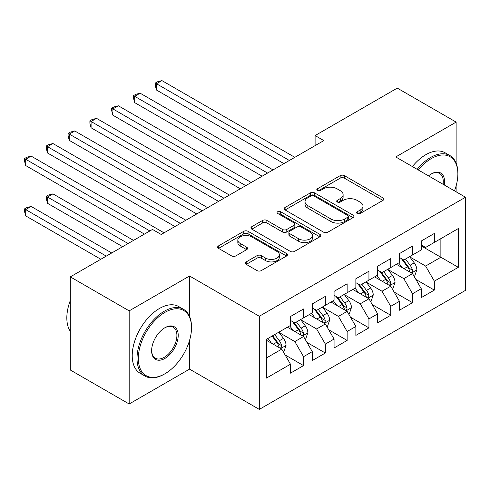 <?xml version="1.0" encoding="UTF-8"?>
<svg xmlns="http://www.w3.org/2000/svg" width="490" height="490" viewBox="0 0 490 490"><rect width="100%" height="100%" fill="white"/><g stroke="black" fill="none" stroke-linecap="round" stroke-linejoin="round"><path stroke-width="0.73" d="M357.228 213.493A2.119 1.225 0 0 0 360.224 213.493L382.96 200.367A3.026 1.746 0 0 0 383.841 199.136A3.026 1.746 0 0 0 382.96 197.899L344.446 175.665A3.026 1.746 0 0 0 340.164 175.665L317.434 188.785A2.119 1.225 0 0 0 316.816 189.655A2.119 1.225 0 0 0 317.434 190.518A2.119 1.225 0 0 0 320.429 190.518L323.369 188.821A9.684 5.592 0 0 1 337.065 188.821L340.274 190.671A9.684 5.592 0 0 1 343.11 194.622A9.684 5.592 0 0 1 340.274 198.579L337.334 200.275A2.119 1.225 0 0 0 336.71 201.139A2.119 1.225 0 0 0 337.334 202.003A2.119 1.225 0 0 0 340.329 202.003L343.27 200.306A9.684 5.592 0 0 1 356.965 200.306L360.168 202.162A9.684 5.592 0 0 1 363.004 206.112A9.684 5.592 0 0 1 360.168 210.063L357.228 211.766A2.119 1.225 0 0 0 356.61 212.629A2.119 1.225 0 0 0 357.228 213.493L357.228 211.766M246.243 261.887A3.026 1.746 0 0 0 245.355 263.118A3.026 1.746 0 0 0 246.243 264.355L257.048 270.59A3.026 1.746 0 0 0 261.323 270.59L286.57 256.019A3.026 1.746 0 0 0 287.459 254.782A3.026 1.746 0 0 0 286.57 253.544L248.063 231.311A3.026 1.746 0 0 0 243.781 231.311L218.534 245.888A3.026 1.746 0 0 0 217.646 247.125A3.026 1.746 0 0 0 218.534 248.357L231.586 255.89A3.026 1.746 0 0 0 235.862 255.89L246.666 249.655A3.026 1.746 0 0 0 247.554 248.418A3.026 1.746 0 0 0 246.666 247.187L240.198 243.45A8.091 4.673 0 0 1 237.828 240.143A8.091 4.673 0 0 1 242.826 235.825A8.091 4.673 0 0 1 251.646 236.842L276.997 251.474A8.091 4.673 0 0 1 279.367 254.782A8.091 4.673 0 0 1 274.369 259.1A8.091 4.673 0 0 1 265.549 258.083L261.323 255.645A3.026 1.746 0 0 0 257.048 255.645L246.243 261.887L246.243 264.355M189.55 316.381L189.55 275.999L129.17 310.862L70.315 276.881L152.494 229.436L161.21 234.471L323.817 140.593L315.101 135.559L315.101 145.628M189.55 275.999L259.302 316.271L465.5 197.225L465.5 290.35L259.302 409.395L259.302 316.271M456.129 163.121L456.129 122.096L395.749 156.953L465.5 197.225M456.129 122.096L397.274 88.114L315.101 135.559M323.584 232.174A3.026 1.746 0 0 0 327.865 232.174L353.112 217.603A3.026 1.746 0 0 0 353.994 216.366A3.026 1.746 0 0 0 353.112 215.128L314.598 192.895A3.026 1.746 0 0 0 310.323 192.895L285.076 207.472A3.026 1.746 0 0 0 284.188 208.703A3.026 1.746 0 0 0 285.076 209.941L323.584 232.174M278.541 213.952A2.119 1.225 0 0 1 280.69 214.253L280.69 211.735L319.841 234.336A3.026 1.746 0 0 1 320.73 235.574A3.026 1.746 0 0 1 319.841 236.811L294.594 251.382A3.026 1.746 0 0 1 290.313 251.382L251.805 229.149L251.805 226.68A3.026 1.746 0 0 0 250.917 227.911A3.026 1.746 0 0 0 251.805 229.149M251.805 226.68L262.609 220.439A3.026 1.746 0 0 1 266.885 220.439L282.503 229.461A3.026 1.746 0 0 0 286.785 229.461L293.951 225.32A3.026 1.746 0 0 0 294.839 224.083A3.026 1.746 0 0 0 293.951 222.852L277.689 213.462A2.119 1.225 0 0 1 277.071 212.599A2.119 1.225 0 0 1 278.381 211.466A2.119 1.225 0 0 1 280.69 211.735M421.253 245.925L440.871 257.25L440.871 238.624L458.309 228.561L434.33 242.403L434.33 233.467L421.253 241.019L421.253 249.949L412.531 254.984L412.531 246.047L399.454 253.6L399.454 262.536L390.738 267.571L390.738 258.634L377.655 266.186L377.655 275.123L368.939 280.151L368.939 271.221L355.863 278.767L355.863 287.704L347.141 292.738L347.141 283.802L334.064 291.354L334.064 300.29L325.342 305.325L325.342 296.389L312.265 303.941L312.265 312.871L303.549 317.906L303.549 308.976L290.466 316.522L290.466 325.458L266.493 339.301L266.493 378.06L290.466 364.217L281.75 349.119L266.493 340.311M458.309 228.561L458.309 267.32L434.33 281.162L425.614 266.058L409.805 256.938M415.912 279.465L434.33 290.098L434.33 281.162M434.33 290.098L421.253 297.644L421.253 288.714L412.531 293.749L403.815 278.645L388.013 269.518M394.113 292.046L412.531 302.679L412.531 293.749M412.531 302.679L399.454 310.231L399.454 301.295L390.738 306.33L382.016 291.232L366.214 282.105M372.32 304.633L390.738 315.266L390.738 306.33M390.738 315.266L377.655 322.818L377.655 313.882L368.939 318.916L360.217 303.812L344.415 294.692M350.522 317.214L368.939 327.853L368.939 318.916M368.939 327.853L355.863 335.399L355.863 326.469L347.141 331.497L338.425 316.399L322.622 307.273M328.723 329.801L347.141 340.434L347.141 331.497M347.141 340.434L334.064 347.986L334.064 339.049L325.342 344.084L316.626 328.98L300.823 319.86M306.924 342.388L325.342 353.021L325.342 344.084M325.342 353.021L312.265 360.573L312.265 351.636L303.549 356.671L294.827 341.567L279.024 332.441M285.131 354.968L303.549 365.601L303.549 356.671M303.549 365.601L290.466 373.153L290.466 364.217M290.466 320.423L294.827 322.941L303.549 317.906M266.493 357.927L281.75 349.119M312.265 307.843L316.626 310.36L325.342 305.325M294.827 341.567L303.549 336.532L287.416 327.222M312.265 351.636L303.549 336.532M334.064 295.256L338.425 297.773L347.141 292.738M316.626 328.98L325.342 323.951L309.214 314.635M334.064 339.049L325.342 323.951M355.863 282.669L360.217 285.186L368.939 280.151M338.425 316.399L347.141 311.364L331.013 302.054M355.863 326.469L347.141 311.364M377.655 270.088L382.016 272.605L390.738 267.571M360.217 303.812L368.939 298.778L352.806 289.468M377.655 313.882L368.939 298.778M399.454 257.501L403.815 260.019L412.531 254.984M382.016 291.232L390.738 286.197L374.605 276.881M399.454 301.295L390.738 286.197M421.253 244.92L425.614 247.438L434.33 242.403M403.815 278.645L412.531 273.61L396.404 264.3M421.253 288.714L412.531 273.61M70.315 276.881L70.315 370.011L129.17 403.987L189.55 369.129L259.302 409.395M129.17 310.862L129.17 403.987M456.129 191.811L456.129 185.888M425.614 266.058L440.871 257.25L458.309 267.32M189.55 369.129L189.55 340.434M358.074 213.793L360.168 212.58A9.684 5.592 0 0 0 363.004 208.63L363.004 206.112M343.11 194.622L343.11 197.139A9.684 5.592 0 0 1 340.274 201.096L338.18 202.303M382.917 200.392L344.446 178.182A3.026 1.746 0 0 0 340.164 178.182L318.28 190.818M353.07 217.621L314.598 195.412A3.026 1.746 0 0 0 310.323 195.412L285.113 209.965M347.759 217.229A2.119 1.225 0 0 0 348.384 216.366A2.119 1.225 0 0 0 347.759 215.502L313.955 195.982A2.119 1.225 0 0 0 310.96 195.982L307.861 197.776A9.684 5.592 0 0 0 305.025 201.727A9.684 5.592 0 0 0 307.861 205.678L330.964 219.018A9.684 5.592 0 0 0 344.66 219.018L347.759 217.229L347.759 219.747A2.119 1.225 0 0 0 348.384 218.883L348.384 216.366M305.025 201.727L305.025 204.244A9.684 5.592 0 0 0 307.861 208.195L307.861 205.678M347.759 219.747L344.66 221.535A9.684 5.592 0 0 1 330.964 221.535L307.861 208.195M251.842 229.173L262.609 222.956L262.609 220.439M294.839 224.083L294.839 226.601A3.026 1.746 0 0 1 293.951 227.838L286.785 231.978A3.026 1.746 0 0 1 282.503 231.978L266.885 222.956A3.026 1.746 0 0 0 262.609 222.956M280.69 214.253L319.799 236.829M298.71 238.814A8.091 4.673 0 0 0 307.536 239.831A8.091 4.673 0 0 0 312.528 235.512A8.091 4.673 0 0 0 310.158 232.205L301.228 227.048A3.026 1.746 0 0 0 296.946 227.048L289.78 231.188A3.026 1.746 0 0 0 288.892 232.425A3.026 1.746 0 0 0 289.78 233.657L298.71 238.814L298.71 241.331A8.091 4.673 0 0 0 307.536 242.348A8.091 4.673 0 0 0 312.528 238.03L312.528 235.512M288.892 232.425L288.892 234.943A3.026 1.746 0 0 0 289.78 236.174L289.78 233.657M298.71 241.331L289.78 236.174M279.367 254.782L279.367 257.299A8.091 4.673 0 0 1 274.369 261.617A8.091 4.673 0 0 1 265.549 260.6L261.323 258.163A3.026 1.746 0 0 0 257.048 258.163L246.28 264.38M237.828 240.143L237.828 242.66A8.091 4.673 0 0 0 240.198 245.962L240.198 243.45M246.629 249.68L240.198 245.962M286.534 256.037L248.063 233.828A3.026 1.746 0 0 0 243.781 233.828L218.577 248.381M414.148 276.403L414.669 276.103L416.849 269.812A8.171 4.716 -120 0 0 414.24 262.854L409.609 256.674M402.229 267.663L398.713 262.965M397.065 264.68L396.667 264.147M156.482 140.379L240.333 188.791L112.89 115.211L112.89 108.915L118.335 105.773L251.235 182.5M410.994 272.722L412.262 271.582L412.439 270.155A8.171 4.716 -120 0 0 410.099 265.243L405.469 259.063M402.829 259.449L408.544 267.081A4.159 2.401 60 0 1 409.303 268.349L412.439 270.155M401.39 258.622L407.484 266.756A8.171 4.716 60 0 1 409.824 271.668L409.989 272.14M289.382 160.475L156.482 83.747L161.933 80.605L294.827 157.327M283.93 163.623L156.482 90.044L156.482 83.747L155.281 83.055L157.462 81.799L161.933 80.605M156.482 90.044L155.281 85.572L155.281 83.055M392.349 288.99L392.87 288.69L395.05 282.393A8.171 4.716 -120 0 0 392.441 275.441L387.81 269.255M380.436 280.249L376.914 275.552M375.267 277.267L374.868 276.734M134.683 152.966L218.54 201.378L91.091 127.792L91.091 121.502L96.542 118.353L229.436 195.081M389.195 285.309L390.463 284.169L390.64 282.742A8.171 4.716 -120 0 0 388.301 277.83L383.67 271.65M381.03 272.036L386.751 279.668A4.159 2.401 60 0 1 387.504 280.929L390.64 282.742M379.591 271.203L385.685 279.337A8.171 4.716 60 0 1 388.025 284.255L388.19 284.727M370.55 301.577L371.077 301.27L373.251 294.98A8.171 4.716 -120 0 0 370.648 288.022L366.018 281.842M358.637 292.83L355.115 288.132M353.474 289.847L353.07 289.314M112.89 165.547L196.741 213.959L69.292 140.379L69.292 134.089L74.743 130.94L207.638 207.668M367.402 297.889L368.664 296.75L368.841 295.329A8.171 4.716 -120 0 0 366.508 290.417L361.877 284.231M359.231 284.617L364.952 292.254A4.159 2.401 60 0 1 365.705 293.516L368.841 295.329M357.798 283.79L363.892 291.924A8.171 4.716 60 0 1 366.226 296.836L366.391 297.308M267.583 173.062L134.683 96.334L140.134 93.186L273.028 169.914M262.132 176.204L134.683 102.624L134.683 96.334L133.488 95.642L135.663 94.38L140.134 93.186M134.683 102.624L133.488 98.159L133.488 95.642M245.784 185.643L111.689 108.223L113.87 106.967L118.335 105.773M112.89 115.211L111.689 110.74L111.689 108.223M454.493 190.867A37.608 21.713 120 0 0 457.868 173.944A37.608 21.713 120 0 0 431.28 158.589A37.608 21.713 120 0 0 418.307 169.975M417.174 169.32A38.532 22.246 -60 0 1 430.624 157.455A38.532 22.246 -60 0 1 449.894 155.544A38.532 22.246 -60 0 1 457.868 173.184L457.868 173.944M428.517 175.873A18.804 10.854 -60 0 1 431.28 173.944L431.28 173.944A18.804 10.854 -60 0 1 444.283 184.975M443.076 184.277A17.879 10.321 120 0 0 439.567 173.436A17.879 10.321 120 0 0 430.949 174.14M412.378 166.551A38.532 22.246 -60 0 1 425.828 154.687A38.532 22.246 -60 0 1 445.098 152.776L449.894 155.544M164.916 312.369A37.608 21.713 120 0 0 138.327 358.429A37.608 21.713 120 0 0 164.916 373.784L164.266 374.164A38.532 22.246 -60 0 1 144.997 376.069A38.532 22.246 -60 0 1 139.093 345.193A38.532 22.246 -60 0 1 164.266 311.236A38.532 22.246 -60 0 1 183.53 309.331A38.532 22.246 -60 0 1 191.51 326.971L191.51 327.724A37.608 21.713 120 0 0 164.916 312.369M164.916 327.724L164.916 327.724A18.804 10.854 -60 0 1 178.213 335.399A18.804 10.854 -60 0 1 164.916 358.429A18.804 10.854 -60 0 1 151.618 350.754A18.804 10.854 -60 0 1 164.916 327.724L164.916 327.724M151.624 350.368A17.879 10.321 120 0 0 155.324 358.184A17.879 10.321 120 0 0 164.266 357.296A17.879 10.321 120 0 0 175.941 341.542A17.879 10.321 120 0 0 173.203 327.216A17.879 10.321 120 0 0 164.585 327.92M70.315 331.295A38.532 22.246 -60 0 1 70.315 300.493M144.997 376.069L140.201 373.3A38.532 22.246 -60 0 1 134.297 342.424A38.532 22.246 -60 0 1 159.471 308.467A38.532 22.246 -60 0 1 178.734 306.562L183.53 309.331M191.51 327.724A37.608 21.713 120 0 1 164.916 373.784L164.266 374.158A38.532 22.246 -60 0 1 164.266 374.164M348.757 314.157L349.278 313.857L351.459 307.561A8.171 4.716 -120 0 0 348.849 300.609L344.219 294.429M336.838 305.417L333.323 300.719M331.675 302.434L331.277 301.901M91.091 178.133L174.942 226.545L47.493 152.966L47.493 146.669L52.945 143.527L185.845 220.255M345.603 310.476L346.865 309.337L347.049 307.91A8.171 4.716 -120 0 0 344.709 302.998L340.078 296.818M337.432 297.203L343.153 304.835A4.159 2.401 60 0 1 343.913 306.103L347.049 307.91M335.999 296.37L342.094 304.511A8.171 4.716 60 0 1 344.433 309.423L344.599 309.894M326.959 326.744L327.479 326.438L329.66 320.148A8.171 4.716 -120 0 0 327.051 313.19L322.42 307.01M315.046 318.004L311.524 313.3M309.876 315.021L309.478 314.482M69.292 190.714L144.428 234.097L25.701 165.547L25.701 159.256L31.146 156.108L164.046 232.836M323.804 323.057L325.072 321.924L325.25 320.497A8.171 4.716 -120 0 0 322.91 315.585L318.28 309.404M315.64 309.784L321.354 317.422A4.159 2.401 60 0 1 322.114 318.684L325.25 320.497M314.2 308.957L320.295 317.091A8.171 4.716 60 0 1 322.634 322.004L322.8 322.481M223.985 198.23L89.891 120.81L92.071 119.554L96.542 118.353M91.091 127.792L89.891 123.327L89.891 120.81M202.192 210.816L68.092 133.396L70.272 132.135L74.743 130.94M69.292 140.379L68.092 135.914L68.092 133.396M305.16 339.325L305.68 339.025L307.861 332.735A8.171 4.716 -120 0 0 305.258 325.776L300.627 319.596M293.247 330.585L289.725 325.887M288.083 327.602L287.679 327.069M133.531 240.388L52.945 193.862L47.493 197.011L47.493 203.301L122.629 246.678M302.005 335.644L303.273 334.505L303.451 333.077A8.171 4.716 -120 0 0 301.111 328.165L296.481 321.985M293.841 322.371L299.562 330.003A4.159 2.401 60 0 1 300.315 331.271L303.451 333.077M292.401 321.544L298.496 329.678A8.171 4.716 60 0 1 300.836 334.59L301.001 335.062M47.493 203.301L46.299 198.836L46.299 196.319L128.08 243.536M46.299 196.319L48.479 195.057L52.945 193.862M180.393 223.397L46.299 145.977L48.479 144.722L52.945 143.527M47.493 152.966L46.299 148.495L46.299 145.977M283.361 351.912L283.888 351.612L286.062 345.315A8.171 4.716 -120 0 0 283.459 338.363L278.828 332.177M271.448 343.171L267.932 338.474M111.732 252.975L31.146 206.449L25.701 209.591L25.701 215.888L100.83 259.265M280.213 348.231L281.474 347.091L281.652 345.664A8.171 4.716 -120 0 0 279.318 340.752L274.688 334.572M272.642 335.754L277.763 342.59A4.159 2.401 60 0 1 278.516 343.851L281.652 345.664M272.072 336.079L276.703 342.259A8.171 4.716 60 0 1 279.037 347.177L279.202 347.649M25.701 215.888L24.5 211.417L24.5 208.899L106.281 256.117M24.5 208.899L26.681 207.644L31.146 206.449M149.879 230.949L24.5 158.564L26.681 157.302L31.146 156.108M25.701 165.547L24.5 161.081L24.5 158.564M360.168 212.58L360.168 210.063M337.334 202.003L337.334 200.275M340.274 201.096L340.274 198.579M317.434 190.518L317.434 188.785M340.164 178.182L340.164 175.665M344.446 178.182L344.446 175.665M382.96 200.367L382.96 197.899M285.076 209.941L285.076 207.472M310.323 195.412L310.323 192.895M314.598 195.412L314.598 192.895M353.112 217.603L353.112 215.128M330.964 221.535L330.964 219.018M344.66 221.535L344.66 219.018M266.885 222.956L266.885 220.439M282.503 231.978L282.503 229.461M286.785 231.978L286.785 229.461M293.951 227.838L293.951 225.32M319.841 236.811L319.841 234.336M257.048 258.163L257.048 255.645M261.323 258.163L261.323 255.645M265.549 260.6L265.549 258.083M246.666 249.655L246.666 247.187M218.534 248.357L218.534 245.888M243.781 233.828L243.781 231.311M248.063 233.828L248.063 231.311M286.57 256.019L286.57 253.544M411.508 273.022L416.794 269.966M410.099 265.243L414.24 262.854M404.072 268.728L407.484 266.756M389.709 285.603L394.995 282.552M388.301 277.83L392.441 275.441M382.274 281.309L385.685 279.337M367.916 298.19L373.202 295.139M366.508 290.417L370.648 288.022M360.475 293.896L363.892 291.924M346.118 310.77L351.404 307.72M344.709 302.998L348.849 300.609M338.682 306.477L342.094 304.511M324.319 323.357L329.605 320.307M322.91 315.585L327.051 313.19M316.883 319.063L320.295 317.091M302.52 335.944L307.806 332.888M301.111 328.165L305.258 325.776M295.084 331.65L298.496 329.678M280.727 348.525L286.013 345.474M279.318 340.752L283.459 338.363M273.285 344.231L276.703 342.259"/></g></svg>
